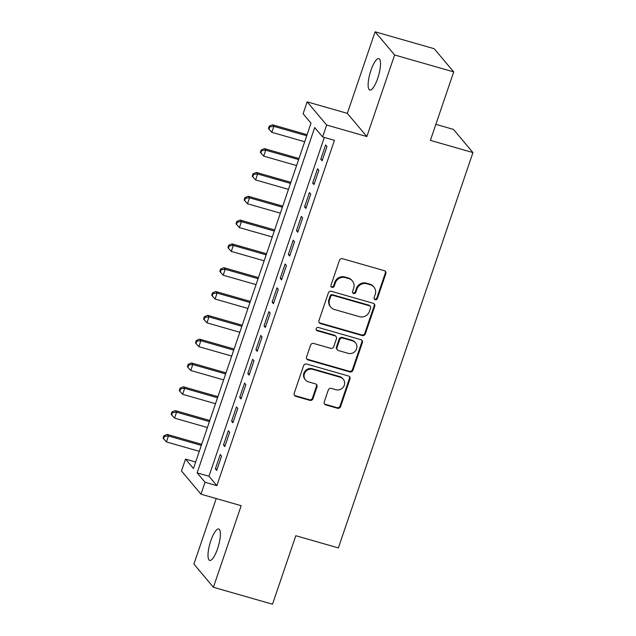 <?xml version="1.0" encoding="UTF-8"?>
<svg xmlns="http://www.w3.org/2000/svg" width="636" height="636" viewBox="0 0 636 636"><rect width="100%" height="100%" fill="white"/><g stroke="black" fill="none" stroke-linecap="round" stroke-linejoin="round"><path stroke-width="0.95" d="M375.208 299.699A1.757 1.662 139.9 0 0 377.387 298.523L385.837 273.687A2.504 2.377 139.9 0 0 384.319 270.682L342.55 258.725A2.504 2.377 139.9 0 0 339.433 260.394L330.982 285.23A1.757 1.662 139.9 0 0 332.048 287.337A1.757 1.662 139.9 0 0 334.226 286.16L335.323 282.948A8.022 7.6 139.9 0 1 345.292 277.598L348.774 278.592A8.022 7.6 139.9 0 1 352.368 280.905A8.022 7.6 139.9 0 1 353.656 288.203L352.559 291.415A1.757 1.662 139.9 0 0 353.624 293.514A1.757 1.662 139.9 0 0 355.81 292.345L356.899 289.134A8.022 7.6 139.9 0 1 366.877 283.775L370.351 284.777A8.022 7.6 139.9 0 1 373.944 287.09A8.022 7.6 139.9 0 1 375.232 294.381L374.135 297.592A1.757 1.662 139.9 0 0 375.208 299.699M374.199 298.841A1.757 1.662 139.9 0 0 376.862 297.902L385.313 273.059A2.504 2.377 139.9 0 0 385.146 271.119M331.038 286.478A1.757 1.662 139.9 0 0 333.701 285.54L334.798 282.32L335.323 282.948M352.614 292.663A1.757 1.662 139.9 0 0 355.278 291.717L356.375 288.505L356.899 289.134M217.568 548.733A16.345 4.42 -74 0 0 218.697 529.009A16.345 4.42 -74 0 0 210.818 540.711A16.345 4.42 -74 0 0 209.697 560.435A16.345 4.42 -74 0 0 217.568 548.733M377.697 78.363A16.345 4.42 -74 0 0 378.825 58.639A16.345 4.42 -74 0 0 370.947 70.342A16.345 4.42 -74 0 0 369.818 90.066A16.345 4.42 -74 0 0 377.697 78.363M324.241 401.904A2.504 2.377 139.9 0 0 325.767 404.901L337.485 408.256A2.504 2.377 139.9 0 0 340.602 406.587L349.991 379A2.504 2.377 139.9 0 0 348.464 376.003L306.703 364.038A2.504 2.377 139.9 0 0 303.587 365.708L294.19 393.294A2.504 2.377 139.9 0 0 295.716 396.3L309.875 400.354A2.504 2.377 139.9 0 0 312.984 398.677L317.006 386.871A2.504 2.377 139.9 0 0 315.48 383.874L308.46 381.862A6.71 6.352 139.9 0 1 305.232 372.147A6.71 6.352 139.9 0 1 312.721 369.349L340.212 377.228A6.71 6.352 139.9 0 1 343.448 386.942A6.71 6.352 139.9 0 1 335.959 389.733L331.372 388.421A2.504 2.377 139.9 0 0 328.263 390.099L324.241 401.904M205.046 482.279L200.992 494.188L181.483 471.014L185.537 459.105L193.447 468.501L311.012 123.161L303.102 113.764L307.156 101.863L326.666 125.038L322.611 136.947L314.701 127.55L197.136 472.882L205.046 482.279L216.868 485.666L334.433 140.333L322.611 136.947M453.714 71.908L394.622 54.974L375.105 31.8L434.205 48.726L453.714 71.908L430.405 140.381L472.953 152.568L338.368 547.914L295.82 535.727L272.51 604.2L213.41 587.274L241.179 505.7L200.992 494.188M375.105 31.8L347.336 113.367L366.853 136.549L394.622 54.974M366.853 136.549L326.666 125.038M362.234 335.554A2.504 2.377 139.9 0 0 365.35 333.884L374.739 306.298A2.504 2.377 139.9 0 0 373.213 303.293L331.451 291.336A2.504 2.377 139.9 0 0 328.335 293.005L318.946 320.592A2.504 2.377 139.9 0 0 320.465 323.597L362.234 335.554L361.709 334.934A2.504 2.377 139.9 0 0 364.818 333.256L374.214 305.67A2.504 2.377 139.9 0 0 374.048 303.73M362.361 342.653L352.972 370.231A2.504 2.377 139.9 0 1 349.856 371.909L308.094 359.944A2.504 2.377 139.9 0 1 306.568 356.939L310.591 345.133A2.504 2.377 139.9 0 1 313.707 343.464L330.64 348.313A2.504 2.377 139.9 0 0 333.757 346.644L336.42 338.813A2.504 2.377 139.9 0 0 334.902 335.808L317.269 330.76A1.757 1.662 139.9 0 1 316.418 328.216A1.757 1.662 139.9 0 1 318.382 327.484L360.843 339.648A2.504 2.377 139.9 0 1 362.361 342.653L361.836 342.025L352.447 369.611L352.972 370.231M216.216 498.552L193.901 564.092L213.41 587.274M322.094 160.797L326.96 146.511L325.64 144.944L320.775 159.231L322.094 160.797M313.985 184.615L318.851 170.321L317.531 168.755L312.666 183.049L313.985 184.615M305.876 208.433L310.742 194.139L309.422 192.573L304.557 206.867L305.876 208.433M297.767 232.243L302.633 217.957L301.313 216.391L296.455 230.677L297.767 232.243M289.666 256.062L294.524 241.775L293.212 240.209L288.346 254.495L289.666 256.062M281.557 279.88L286.423 265.586L285.103 264.02L280.238 278.314L281.557 279.88M273.448 303.698L278.314 289.404L276.994 287.838L272.129 302.132L273.448 303.698M265.339 327.508L270.205 313.222L268.885 311.656L264.02 325.942L265.339 327.508M257.23 351.326L262.096 337.04L260.776 335.474L255.91 349.76L257.23 351.326M249.121 375.145L253.987 360.851L252.667 359.284L247.809 373.578L249.121 375.145M241.02 398.963L245.878 384.669L244.566 383.103L239.7 397.397L241.02 398.963M232.911 422.773L237.777 408.487L236.457 406.921L231.591 421.207L232.911 422.773M224.802 446.591L229.668 432.305L228.348 430.739L223.482 445.025L224.802 446.591M324.304 137.432L208.958 476.269L216.868 485.666M220.239 454.549L215.373 468.843L216.693 470.409L221.559 456.115L220.239 454.549M472.953 152.568L453.444 129.386L435.859 124.354M195.657 462.006L185.537 459.105M347.336 113.367L307.156 101.863M208.958 476.269L197.136 472.882M320.775 159.231L322.46 159.716M312.666 183.049L314.351 183.534M304.557 206.867L306.25 207.344M296.455 230.677L298.141 231.162M288.346 254.495L290.032 254.98M280.238 278.314L281.923 278.799M272.129 302.132L273.814 302.609M264.02 325.942L265.705 326.427M255.91 349.76L257.604 350.245M247.809 373.578L249.495 374.063M239.7 397.397L241.386 397.874M231.591 421.207L233.277 421.692M223.482 445.025L225.168 445.51M215.373 468.843L217.059 469.328M373.944 287.09L373.419 286.462A8.022 7.6 139.9 0 0 369.826 284.149L370.351 284.777M356.375 288.505A8.022 7.6 139.9 0 1 366.344 283.147L369.826 284.149M352.368 280.905L351.835 280.277A8.022 7.6 139.9 0 0 348.25 277.964L348.774 278.592M334.798 282.32A8.022 7.6 139.9 0 1 344.768 276.97L348.25 277.964M319.113 322.531A2.504 2.377 139.9 0 0 319.94 322.969L361.709 334.934M370.613 307.943A1.757 1.662 139.9 0 0 369.548 305.837L332.89 295.335A1.757 1.662 139.9 0 0 330.704 296.511L329.551 299.898A8.022 7.6 139.9 0 0 330.839 307.188A8.022 7.6 139.9 0 0 334.433 309.501L359.491 316.68A8.022 7.6 139.9 0 0 369.46 311.33L370.613 307.943M370.335 306.345L369.81 305.717A1.757 1.662 139.9 0 0 369.023 305.208L369.548 305.837M330.839 307.188L330.315 306.568A8.022 7.6 139.9 0 1 329.027 299.27L330.179 295.883A1.757 1.662 139.9 0 1 332.358 294.707L369.023 305.208M306.735 358.887A2.504 2.377 139.9 0 0 307.57 359.316L349.331 371.281A2.504 2.377 139.9 0 0 352.447 369.611M336.023 336.531L335.49 335.903A2.504 2.377 139.9 0 0 334.369 335.18L316.736 330.132L317.269 330.76M316.259 329.901A1.757 1.662 139.9 0 0 316.736 330.132M348.218 353.354A6.71 6.352 139.9 0 0 355.476 342.78A6.71 6.352 139.9 0 0 352.471 340.84L342.788 338.066A2.504 2.377 139.9 0 0 339.672 339.743L337.008 347.574A2.504 2.377 139.9 0 0 338.527 350.579L348.218 353.354M355.476 342.78L354.952 342.152A6.71 6.352 139.9 0 0 351.947 340.22L352.471 340.84M337.406 349.856L336.881 349.228A2.504 2.377 139.9 0 1 336.476 346.946L339.147 339.115A2.504 2.377 139.9 0 1 342.263 337.446L351.947 340.22M361.836 342.025A2.504 2.377 139.9 0 0 361.669 340.085M343.217 379.159L342.693 378.539A6.71 6.352 139.9 0 0 339.688 376.599L340.212 377.228M305.463 379.923L304.938 379.295A6.71 6.352 139.9 0 1 312.197 368.729L339.688 376.599M294.365 395.234A2.504 2.377 139.9 0 0 295.191 395.672L309.342 399.726A2.504 2.377 139.9 0 0 312.459 398.049L316.482 386.243A2.504 2.377 139.9 0 0 316.315 384.303M324.408 403.844A2.504 2.377 139.9 0 0 325.235 404.273L336.953 407.636A2.504 2.377 139.9 0 0 340.069 405.959L349.458 378.372A2.504 2.377 139.9 0 0 349.291 376.433M307.085 134.689L272.542 124.799L273.862 126.365L271.834 132.32L304.692 141.733M306.719 135.778L273.862 126.365L269.783 126.803L269.259 126.174L268.448 128.559L268.972 129.18L269.783 126.803M271.834 132.32L268.972 129.18M269.259 126.174L272.542 124.799M298.976 158.507L264.433 148.617L265.753 150.183L263.725 156.138L296.583 165.543M298.61 159.588L265.753 150.183L261.674 150.613L261.15 149.993L260.339 152.37L260.863 152.998L261.674 150.613M263.725 156.138L260.863 152.998M261.15 149.993L264.433 148.617M290.867 182.325L256.332 172.428L257.644 173.994L255.616 179.948L288.474 189.361M290.501 183.406L257.644 173.994L253.573 174.431L253.041 173.803L252.23 176.188L252.762 176.816L253.573 174.431M255.616 179.948L252.762 176.816M253.041 173.803L256.332 172.428M282.758 206.144L248.223 196.246L249.543 197.812L247.515 203.766L280.365 213.179M282.392 207.225L249.543 197.812L245.464 198.249L244.932 197.621L244.121 200.006L244.653 200.634L245.464 198.249M247.515 203.766L244.653 200.634M244.932 197.621L248.223 196.246M274.657 229.954L240.114 220.064L241.434 221.63L239.406 227.585L272.256 236.997M274.283 231.043L241.434 221.63L237.355 222.067L236.831 221.439L236.02 223.824L236.544 224.444L237.355 222.067M239.406 227.585L236.544 224.444M236.831 221.439L240.114 220.064M266.548 253.772L232.005 243.882L233.325 245.448L231.297 251.403L264.147 260.808M266.174 254.853L233.325 245.448L229.246 245.886L228.721 245.258L227.911 247.635L228.435 248.263L229.246 245.886M231.297 251.403L228.435 248.263M228.721 245.258L232.005 243.882M258.439 277.59L223.896 267.692L225.216 269.259L223.188 275.213L256.046 284.626M258.073 278.671L225.216 269.259L221.137 269.696L220.613 269.068L219.802 271.453L220.326 272.081L221.137 269.696M223.188 275.213L220.326 272.081M220.613 269.068L223.896 267.692M250.33 301.408L215.787 291.511L217.107 293.077L215.079 299.031L247.937 308.444M249.964 302.49L217.107 293.077L213.028 293.514L212.504 292.886L211.693 295.271L212.217 295.899L213.028 293.514M215.079 299.031L212.217 295.899M212.504 292.886L215.787 291.511M242.221 325.227L207.686 315.329L208.998 316.895L206.97 322.85L239.828 332.262M241.855 326.308L208.998 316.895L204.927 317.332L204.395 316.704L203.584 319.089L204.116 319.709L204.927 317.332M206.97 322.85L204.116 319.709M204.395 316.704L207.686 315.329M234.112 349.037L199.577 339.147L200.897 340.713L198.869 346.668L231.719 356.073M233.746 350.118L200.897 340.713L196.818 341.15L196.286 340.522L195.475 342.899L196.007 343.527L196.818 341.15M198.869 346.668L196.007 343.527M196.286 340.522L199.577 339.147M226.011 372.855L191.468 362.957L192.788 364.523L190.76 370.478L223.61 379.891M225.637 373.936L192.788 364.523L188.709 364.961L188.184 364.341L187.374 366.718L187.898 367.346L188.709 364.961M190.76 370.478L187.898 367.346M188.184 364.341L191.468 362.957M217.902 396.673L183.359 386.775L184.679 388.342L182.651 394.296L215.501 403.709M217.528 397.754L184.679 388.342L180.6 388.779L180.075 388.151L179.265 390.536L179.789 391.164L180.6 388.779M182.651 394.296L179.789 391.164M180.075 388.151L183.359 386.775M209.793 420.491L175.25 410.594L176.57 412.16L174.542 418.114L207.4 427.527M209.427 421.573L176.57 412.16L172.491 412.597L171.966 411.969L171.156 414.354L171.68 414.974L172.491 412.597M174.542 418.114L171.68 414.974M171.966 411.969L175.25 410.594M201.684 444.302L167.141 434.412L168.461 435.978L166.433 441.933L199.291 451.337M201.318 445.391L168.461 435.978L164.382 436.415L163.857 435.787L163.047 438.164L163.571 438.792L164.382 436.415M166.433 441.933L163.571 438.792M163.857 435.787L167.141 434.412M376.862 297.902L377.387 298.523M333.701 285.54L334.226 286.16M355.278 291.717L355.81 292.345M366.344 283.147L366.877 283.775M344.768 276.97L345.292 277.598M385.313 273.059L385.837 273.687M319.94 322.969L320.465 323.597M374.214 305.67L374.739 306.298M364.818 333.256L365.35 333.884M332.358 294.707L332.89 295.335M330.179 295.883L330.704 296.511M329.027 299.27L329.551 299.898M349.331 371.281L349.856 371.909M307.57 359.316L308.094 359.944M334.369 335.18L334.902 335.808M342.263 337.446L342.788 338.066M339.147 339.115L339.672 339.743M336.476 346.946L337.008 347.574M312.197 368.729L312.721 369.349M316.482 386.243L317.006 386.871M312.459 398.049L312.984 398.677M309.342 399.726L309.875 400.354M295.191 395.672L295.716 396.3M349.458 378.372L349.991 379M340.069 405.959L340.602 406.587M336.953 407.636L337.485 408.256M325.235 404.273L325.767 404.901"/></g></svg>
